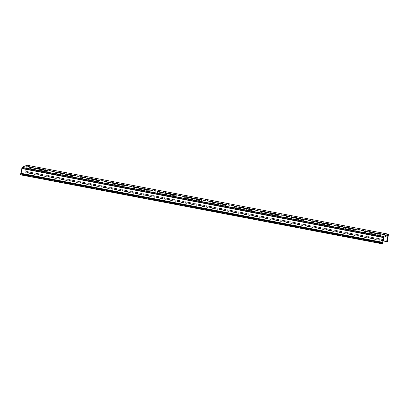 <?xml version="1.0" encoding="UTF-8"?>
<svg xmlns="http://www.w3.org/2000/svg" width="409" height="409" viewBox="0 0 409 409"><rect width="100%" height="100%" fill="white"/><g stroke="black" fill="none" stroke-linecap="round" stroke-linejoin="round"><path stroke-width="0.31" stroke-dasharray="2.04 1.53" d="M20.46 174.817L21.186 174.326L22.219 168.257L26.37 166.489L25.424 172.521L26.084 172.424L26.268 171.32L25.849 171.315L26.984 165.21M45.936 171.264L29.131 168.344L45.169 171.591L47.296 171.714L45.936 171.264L46.048 170.604M379.659 234.935L362.855 232.01L378.892 235.257L381.019 235.379L379.659 234.935L379.767 234.27M353.989 230.037L337.185 227.113L353.223 230.359L355.349 230.482L353.989 230.037L354.097 229.372M328.32 225.139L311.515 222.215L327.553 225.461L329.674 225.584L328.32 225.139L328.427 224.475M174.29 195.753L157.491 192.828L173.528 196.08L175.65 196.202L174.29 195.753L174.403 195.088M148.62 190.855L131.816 187.93L147.853 191.182L149.98 191.305L148.62 190.855L148.728 190.19M122.951 185.957L106.146 183.033L122.184 186.284L124.31 186.407L122.951 185.957L123.058 185.297M97.281 181.059L80.476 178.14L96.514 181.386L98.641 181.509L97.281 181.059L97.388 180.4M71.611 176.161L54.806 173.242L70.844 176.489L72.966 176.611L71.611 176.161L71.718 175.502M251.305 210.446L234.5 207.521L250.538 210.773L252.665 210.896L251.305 210.446L251.412 209.781M276.975 215.344L260.17 212.419L276.208 215.671L278.335 215.794L276.975 215.344L277.087 214.679M302.65 220.241L285.845 217.317L301.883 220.569L304.005 220.686L302.65 220.241L302.757 219.577M225.635 205.548L208.83 202.624L224.868 205.875L226.995 205.998L225.635 205.548L225.742 204.883M199.965 200.65L183.16 197.726L199.198 200.977L201.32 201.1L199.965 200.65L200.073 199.986M382.747 243.304L21.186 174.326M382.671 243.519L21.11 174.541M383.703 237.45L22.142 168.472M383.78 237.235L22.219 168.257M387.936 235.466L26.37 166.489L387.942 235.466M387.65 235.589L26.381 166.667M383.161 240.768L25.424 172.521M383.136 240.942L25.435 172.7L383.136 240.942M387.645 241.402L26.084 172.424M387.722 241.187L26.156 172.209M387.839 240.482L26.273 171.499M387.425 240.226L26.263 171.32M25.854 171.494L387.42 240.472L25.859 171.494M387.41 240.293L25.849 171.315M388.192 235.543L26.626 166.565M388.264 235.328L26.703 166.351M388.356 235.287L26.795 166.31M388.432 235.073L26.871 166.095M388.55 234.362L26.989 165.384M383.448 237.373L21.887 168.396L383.453 237.373M184.699 197.072L184.515 198.176M185.389 197.204L185.282 197.849M199.377 199.873L199.198 200.977M210.369 201.969L210.19 203.074M211.059 202.102L210.957 202.746M225.047 204.771L224.868 205.875M287.384 216.663L287.2 217.767M288.074 216.796L287.967 217.44M302.062 219.464L301.883 220.569M261.709 211.765L261.53 212.869M262.404 211.898L262.297 212.542M276.392 214.567L276.208 215.671M236.039 206.867L235.86 207.971M236.729 207L236.627 207.644M250.722 209.669L250.538 210.773M56.345 172.588L56.161 173.687M57.035 172.716L56.928 173.365M71.023 175.384L70.844 176.489M82.015 177.486L81.836 178.585M82.705 177.613L82.603 178.258M96.693 180.282L96.514 181.386M107.685 182.383L107.506 183.483M108.375 182.511L108.273 183.155M122.363 185.18L122.184 186.284M133.354 187.276L133.176 188.38M134.05 187.409L133.942 188.053M148.038 190.078L147.853 191.182M159.029 192.174L158.845 193.278M159.72 192.307L159.612 192.951M173.707 194.975L173.528 196.08M313.054 221.56L312.875 222.665M313.744 221.693L313.642 222.338M327.732 224.362L327.553 225.461M338.724 226.458L338.545 227.562M339.414 226.591L339.312 227.235M353.402 229.26L353.223 230.359M364.393 231.356L364.214 232.46M365.089 231.489L364.981 232.133M379.077 234.158L378.892 235.257M30.67 167.69L30.491 168.789M31.365 167.823L31.258 168.467M45.353 170.487L45.169 171.591M387.425 240.221L26.268 171.32M183.339 196.627L183.16 197.726M201.504 199.996L201.32 201.1M209.009 201.525L208.83 202.624M227.174 204.894L226.995 205.998M286.024 216.213L285.845 217.317M304.189 219.587L304.005 220.686M260.354 211.32L260.17 212.419M278.514 214.689L278.335 215.794M234.684 206.422L234.5 207.521M252.844 209.791L252.665 210.896M54.985 172.138L54.806 173.242M73.15 175.507L72.966 176.611M80.655 177.036L80.476 178.14M98.82 180.405L98.641 181.509M106.325 181.933L106.146 183.033M124.489 185.303L124.31 186.407M132 186.831L131.816 187.93M150.159 190.2L149.98 191.305M157.669 191.729L157.491 192.828M175.829 195.098L175.65 196.202M311.694 221.111L311.515 222.215M329.858 224.485L329.674 225.584M337.364 226.008L337.185 227.113M355.528 229.383L355.349 230.482M363.039 230.906L362.855 232.01M381.198 234.28L381.019 235.379M29.315 167.24L29.131 168.344M47.475 170.609L47.296 171.714"/><path stroke-width="0.61" d="M382.671 243.519L383.78 237.235L387.936 235.466L386.986 241.499L387.645 241.402L387.829 240.298L387.41 240.293L388.545 234.183L383.54 236.31L382.681 242.302L382.011 243.616L382.671 243.519M26.984 165.21L21.974 167.332L21.789 168.436L383.345 237.414M45.353 170.487L29.315 167.24L46.12 170.164L47.475 170.609L45.353 170.487M379.077 234.158L363.039 230.906L379.843 233.83L381.198 234.28L379.077 234.158M353.402 229.26L337.364 226.008L354.168 228.933L355.528 229.383L353.402 229.26M327.732 224.362L311.694 221.111L328.499 224.035L329.858 224.485L327.732 224.362M173.707 194.975L157.669 191.729L174.474 194.648L175.829 195.098L173.707 194.975M148.038 190.078L132 186.831L148.804 189.756L150.159 190.2L148.038 190.078M122.363 185.18L106.325 181.933L123.129 184.858L124.489 185.303L122.363 185.18M96.693 180.282L80.655 177.036L97.46 179.96L98.82 180.405L96.693 180.282M71.023 175.384L54.985 172.138L71.79 175.062L73.15 175.507L71.023 175.384M250.722 209.669L234.684 206.422L251.484 209.342L252.844 209.791L250.722 209.669M276.392 214.567L260.354 211.32L277.159 214.239L278.514 214.689L276.392 214.567M302.062 219.464L286.024 216.213L302.829 219.137L304.189 219.587L302.062 219.464M225.047 204.771L209.009 201.525L225.814 204.444L227.174 204.894L225.047 204.771M199.377 199.873L183.339 196.627L200.144 199.546L201.504 199.996L199.377 199.873M21.907 168.457L21.12 173.324L20.644 173.713L20.455 174.817L382.016 243.79M387.947 235.645L387.65 235.589M386.986 241.499L383.161 240.768M386.991 241.678L383.136 240.942L386.991 241.678M387.824 240.303L387.425 240.226M388.54 234.183L26.974 165.205L388.545 234.183M383.54 236.31L21.974 167.332M383.463 236.53L21.897 167.547M383.345 237.235L21.784 168.257M383.463 237.552L21.897 168.574M382.681 242.302L21.12 173.324M382.609 242.522L21.043 173.539M382.205 242.69L20.644 173.713M382.129 242.905L20.568 173.927M382.011 243.616L20.45 174.638M185.466 196.749L185.389 197.204M200.144 199.546L200.073 199.986M211.136 201.647L211.059 202.102M225.814 204.444L225.742 204.883M288.151 216.335L288.074 216.796M302.829 219.137L302.757 219.577M262.476 211.438L262.404 211.898M277.159 214.239L277.087 214.679M236.806 206.54L236.729 207M251.484 209.342L251.412 209.781M57.112 172.261L57.035 172.716M71.79 175.062L71.718 175.502M82.782 177.158L82.705 177.613M97.46 179.96L97.388 180.4M108.451 182.056L108.375 182.511M123.129 184.858L123.058 185.297M134.121 186.954L134.05 187.409M148.804 189.756L148.728 190.19M159.791 191.852L159.72 192.307M174.474 194.648L174.403 195.088M313.821 221.233L313.744 221.693M328.499 224.035L328.427 224.475M339.49 226.131L339.414 226.591M354.168 228.933L354.097 229.372M365.16 231.029L365.089 231.489M379.843 233.83L379.767 234.27M31.437 167.363L31.365 167.823M46.12 170.164L46.048 170.604M387.829 240.298L387.425 240.221M383.351 237.414L21.789 168.436M382.021 243.795L20.455 174.817"/></g></svg>
